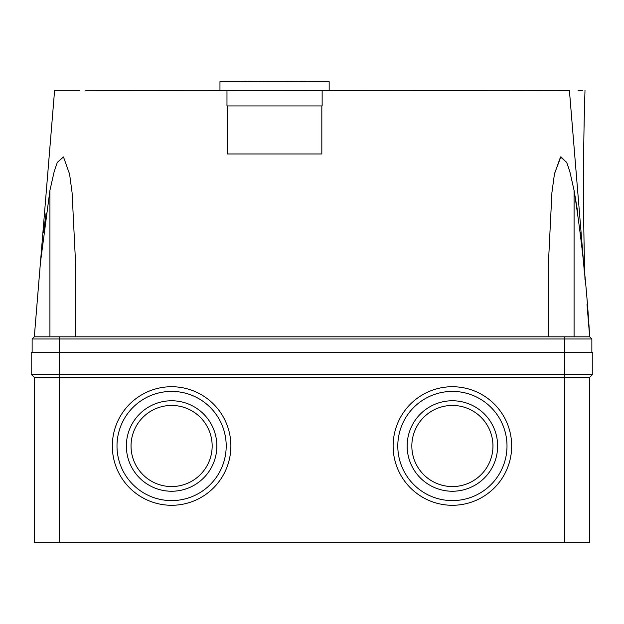 <?xml version="1.0" encoding="UTF-8"?>
<svg xmlns="http://www.w3.org/2000/svg" width="624" height="624" viewBox="0 0 624 624"><rect width="100%" height="100%" fill="white"/><g stroke="black" fill="none" stroke-linecap="round" stroke-linejoin="round"><path stroke-width="0.94" d="M85.8 90.324L569.4 90.324L94.825 90.636M219.96 90.324L219.96 81.588L329.16 81.588L329.16 90.324M321.828 105.924L321.828 153.972L227.292 153.972L227.292 105.924M248.508 81.588L251.004 81.588M250.598 81.276L246.589 81.588M248.672 81.276L243.516 81.588M241.332 81.276L243.204 81.276M255.06 81.276L256.932 81.276M277.524 81.588L268.164 81.588L274.872 81.276M281.892 81.276L290.94 81.588M283.764 81.276L290.628 81.276M301.86 81.588L298.74 81.588M306.228 81.276L301.548 81.276M247.884 81.276L246.823 81.276M322.14 90.324L322.14 105.924L226.98 105.924L226.98 90.324M570.383 102.274L569.423 90.636L499.2 90.324M492.96 90.324L455.52 90.324M112.32 446.004A59.28 59.28 0 0 0 171.6 505.284A59.28 59.28 0 0 0 230.88 446.004A59.28 59.28 0 0 0 171.6 386.724A59.28 59.28 0 0 0 112.32 446.004M393.12 446.004A59.28 59.28 0 0 0 452.4 505.284A59.28 59.28 0 0 0 511.68 446.004A59.28 59.28 0 0 0 452.4 386.724A59.28 59.28 0 0 0 393.12 446.004M226.2 446.004A54.6 54.6 0 0 0 171.6 391.404A54.6 54.6 0 0 0 117 446.004A54.6 54.6 0 0 0 171.6 500.604A54.6 54.6 0 0 0 226.2 446.004M507 446.004A54.6 54.6 0 0 0 452.4 391.404A54.6 54.6 0 0 0 397.8 446.004A54.6 54.6 0 0 0 452.4 500.604A54.6 54.6 0 0 0 507 446.004M126.36 446.004A45.24 45.24 0 0 0 171.6 491.244A45.24 45.24 0 0 0 216.84 446.004A45.24 45.24 0 0 0 171.6 400.764A45.24 45.24 0 0 0 126.36 446.004M407.16 446.004A45.24 45.24 0 0 0 452.4 491.244A45.24 45.24 0 0 0 497.64 446.004A45.24 45.24 0 0 0 452.4 400.764A45.24 45.24 0 0 0 407.16 446.004M212.16 446.004A40.56 40.56 0 0 0 171.6 405.444A40.56 40.56 0 0 0 131.04 446.004A40.56 40.56 0 0 0 171.6 486.564A40.56 40.56 0 0 0 212.16 446.004M492.96 446.004A40.56 40.56 0 0 0 452.4 405.444A40.56 40.56 0 0 0 411.84 446.004A40.56 40.56 0 0 0 452.4 486.564A40.56 40.56 0 0 0 492.96 446.004M94.825 90.324L154.44 90.324M584.602 275.098L569.4 90.324C590.023 90.324 590.023 90.324 569.4 90.324L569.291 90.324M79.56 90.324L54.6 90.324L79.56 90.324M582.527 90.324L580.445 90.324M579.61 90.324L578.128 90.324M583.596 262.86L580.531 232.651M577.879 212.979L574.08 190.421L569.806 171.53L566.678 162.373L560.531 156.952L554.416 174.112L551.897 192.769L548.184 268.141L551.928 192.426L554.502 173.667L560.898 156.749L566.842 162.763L569.884 171.803L574.08 190.429C581.662 238.937 586.856 287.726 589.68 336.804L586.997 304.2M75.816 336.804L59.28 336.804L59.28 338.988L32.136 338.988L34.32 336.804L40.404 262.86L49.92 190.421L54.194 171.53L57.322 162.373L63.469 156.952L69.584 174.112L72.103 192.769L75.816 268.141L75.816 336.804L75.816 268.141L75.816 336.804L548.184 336.804L548.184 268.141L548.184 336.804L589.68 336.804L591.864 338.988L591.864 352.404M46.121 212.979L43.469 232.651M40.404 262.86L54.6 90.324M569.423 90.636L570.983 109.551M572.239 124.831L573.362 138.442M573.456 139.636L575.125 159.884M578.003 194.891L578.113 196.201M579.485 212.917L581.326 235.31M581.989 243.376L582.715 252.19M584.454 273.328L584.314 271.541M584.282 271.183L584.103 268.975M584.095 268.944L583.814 265.496M583.729 264.49L583.51 261.83M583.448 261.066L582.933 254.826M582.535 250.006L582.332 247.549M581.794 240.926L580.609 226.567M580.25 222.206L578.744 203.931M577.91 193.736L572.543 128.567M572.465 127.592L571.405 114.66M571.319 113.646L571.069 110.604M570.82 107.562L569.455 90.971M570.929 108.888L571.397 114.59M572.458 127.444L575.289 161.873M580.328 223.15L582.098 244.686M582.161 245.458L582.793 253.087M583.534 262.057L583.752 264.724M31.2 374.244L34.32 377.364L59.28 377.364L59.28 374.244L31.2 374.244L31.2 352.404L59.28 352.404L59.28 374.244L592.8 374.244L592.8 352.404L59.28 352.404L59.28 338.988L564.72 338.988L564.72 336.804M59.28 336.804L34.32 336.804M32.136 338.988L32.136 352.404M591.864 338.988L564.72 338.988L564.72 542.724L34.32 542.724L34.32 377.364M59.28 542.724L59.28 377.364L589.68 377.364L589.68 542.724L564.72 542.724M592.8 374.244L589.68 377.364M49.92 336.804L49.92 190.421M574.08 190.421L574.08 336.804M585 90.324C583.003 152.966 583.003 216.161 585 279.895"/></g></svg>
